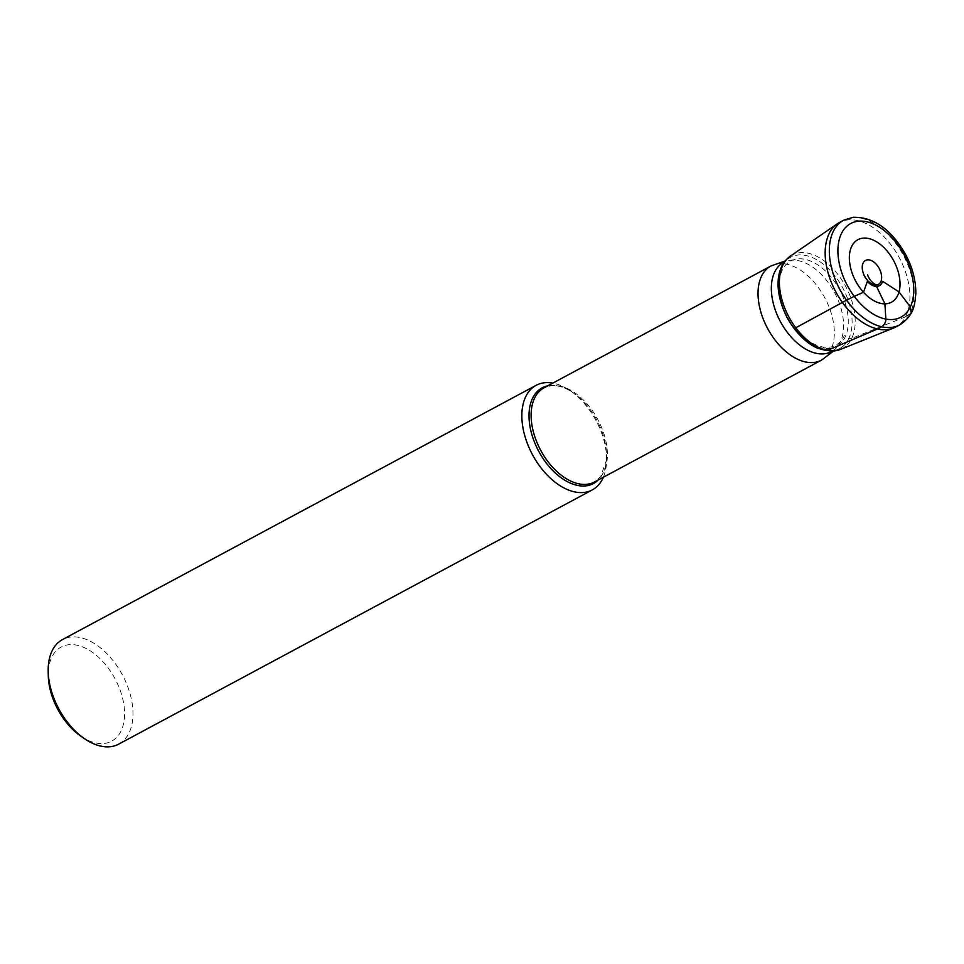 <?xml version="1.0" encoding="UTF-8"?>
<svg xmlns="http://www.w3.org/2000/svg" width="964" height="964" viewBox="0 0 964 964"><rect width="100%" height="100%" fill="white"/><g stroke="black" fill="none" stroke-linecap="round" stroke-linejoin="round"><path stroke-width="0.72" stroke-dasharray="4.82 3.62" d="M118.656 744.172A59.358 36.054 61.8 0 0 125.465 681.15A59.358 36.054 61.8 0 0 70.794 637.023A59.358 36.054 61.8 0 0 62.503 639.566M80.855 736.171A53.43 32.451 61.8 0 0 104.233 743.461A53.43 32.451 61.8 0 0 120.175 690.296A53.43 32.451 61.8 0 0 68.625 644.735A53.43 32.451 61.8 0 0 48.284 675.499M603.356 477.24A59.358 36.054 61.8 0 0 606.621 458.274A59.358 36.054 61.8 0 0 570.423 390.854A59.358 36.054 61.8 0 0 552.818 383.094M829.823 348.486A48.465 29.438 61.8 0 0 839.005 344.847A48.465 29.438 61.8 0 0 841.15 292.815A48.465 29.438 61.8 0 0 797.505 258.918A48.465 29.438 61.8 0 0 793.384 259.846A48.465 29.438 61.8 0 0 784.262 310.288A48.465 29.438 61.8 0 0 829.823 348.486M834.041 351.029L818.424 348.558A51.827 31.487 61.8 0 0 832.366 350.836A51.827 31.487 61.8 0 0 847.826 299.25A51.827 31.487 61.8 0 0 797.806 255.05A51.827 31.487 61.8 0 0 778.912 274.957M901.135 324.061L911.209 313.011L905.509 316.807A59.358 36.054 -118.2 0 1 895.616 327.073A59.358 36.054 61.8 0 0 902.412 264.064A59.358 36.054 61.8 0 0 847.754 219.937A59.358 36.054 61.8 0 0 839.475 222.479M905.509 316.807L851.766 338.34A53.068 32.234 -118.2 0 1 840.463 349.426L834.089 351.029M794.252 328.628L794.999 327.531A46.983 28.534 -118.2 0 0 844.295 335.593L848.838 338.448L851.766 338.34M848.838 338.448A51.827 31.487 -118.2 0 1 818.328 348.522M823.039 346.992L825.606 350.691M547.697 385.841A54.297 32.981 -118.2 0 1 549.685 385.528A54.297 32.981 -118.2 0 1 573.447 392.938A54.297 32.981 -118.2 0 1 606.549 454.61A54.297 32.981 -118.2 0 1 598.234 479.988M606.621 458.274L606.549 454.61L606.344 460.443L600.656 476.662L594.523 481.976A53.43 32.451 61.8 0 0 600.644 425.269A53.43 32.451 61.8 0 0 551.444 385.54A53.43 32.451 61.8 0 0 543.985 387.841L550.793 385.757C557.638 384.998 565.193 387.383 573.447 392.938L570.423 390.854M821.449 360.162A53.43 32.451 61.8 0 0 827.57 303.443A53.43 32.451 61.8 0 0 778.37 263.726A53.43 32.451 61.8 0 0 770.911 266.016M832.173 351.173A50.598 30.74 61.8 0 0 837.945 345.871L837.945 345.871A50.598 30.74 61.8 0 0 834.547 292.49A50.598 30.74 61.8 0 0 791.938 260.16L791.938 260.16A50.598 30.74 61.8 0 0 790.601 260.268A50.598 30.74 61.8 0 0 784.335 262.039M840.488 349.414L840.463 349.414A53.068 32.234 61.8 0 0 849.188 293.755A53.068 32.234 61.8 0 0 799.626 252.701A53.068 32.234 61.8 0 0 790.396 256.087M909.667 314.577A59.358 36.054 -118.2 0 1 899.774 324.844A59.358 36.054 61.8 0 0 906.57 261.834A59.358 36.054 61.8 0 0 851.911 217.707A59.358 36.054 61.8 0 0 843.621 220.25M833.511 351.089L839.005 344.847M793.384 259.846L785.142 260.979M862.346 265.811A17.81 17.81 0 0 0 872.143 284.067"/><path stroke-width="1.45" d="M552.818 383.094A59.358 36.054 61.8 0 0 544.455 382.756A59.358 36.054 61.8 0 0 536.165 385.299L62.503 639.566A59.358 36.054 61.8 0 0 48.2 671.197A59.358 36.054 61.8 0 0 84.398 738.617A59.358 36.054 61.8 0 0 110.366 746.714A59.358 36.054 61.8 0 0 118.656 744.172L592.318 489.905A59.358 36.054 61.8 0 0 603.356 477.24M48.2 671.197L48.284 675.499A53.43 32.451 61.8 0 0 80.855 736.171L84.398 738.617M536.165 385.299A59.358 36.054 61.8 0 0 529.357 448.32A59.358 36.054 61.8 0 0 584.027 492.447A59.358 36.054 61.8 0 0 592.318 489.905M834.041 351.029L840.488 349.414A53.068 32.234 61.8 0 1 840.463 349.426A53.068 32.234 61.8 0 1 835.005 350.788A53.068 32.234 61.8 0 1 786.865 312.938A53.068 32.234 61.8 0 1 790.36 256.111A53.068 32.234 61.8 0 1 790.396 256.087C784.383 260.401 780.551 266.691 778.912 274.957A51.827 31.487 61.8 0 0 778.117 281.717A51.827 31.487 61.8 0 0 812.351 345.486A51.827 31.487 61.8 0 0 818.424 348.558M899.014 291.911A35.475 21.545 -118.2 0 1 863.491 292.249L867.347 281.428A15.207 9.242 -118.2 0 0 882.578 281.295L899.014 291.911L910.317 306.962A53.128 32.27 -118.2 0 1 854.249 296.358L846.537 300.202A59.358 36.054 -118.2 0 0 899.774 324.844L895.616 327.073L899.774 324.844A59.358 36.054 61.8 0 1 891.483 327.386A59.358 36.054 61.8 0 1 836.824 283.259A59.358 36.054 61.8 0 1 843.621 220.25L839.475 222.479A59.358 36.054 61.8 0 0 837.403 223.744A59.358 36.054 61.8 0 0 833.499 287.296A59.358 36.054 61.8 0 0 887.326 329.616A59.358 36.054 61.8 0 0 893.423 328.097A59.358 36.054 61.8 0 0 895.616 327.073A59.358 36.054 -118.2 0 1 893.423 328.097A59.358 36.054 -118.2 0 1 842.379 302.431L794.252 328.628A51.827 31.487 -118.2 0 0 812.351 345.486A51.827 31.487 -118.2 0 0 818.328 348.522L834.089 351.029M886.519 303.732A35.475 21.545 61.8 0 0 897.098 268.414A35.475 21.545 61.8 0 0 862.864 238.156A35.475 21.545 61.8 0 0 852.272 273.475A35.475 21.545 61.8 0 0 886.519 303.732M876.481 284.97A13.592 8.254 61.8 0 0 880.542 271.45A13.592 8.254 61.8 0 0 867.419 259.858A13.592 8.254 61.8 0 0 862.346 265.811A13.592 8.254 61.8 0 0 872.143 284.067A13.592 8.254 61.8 0 0 876.481 284.97A17.81 13.749 -96.4 0 1 867.54 274.776M854.249 296.358L863.491 292.249M910.317 306.962L911.209 313.011M846.537 300.202L842.379 302.431M778.117 281.717C778.948 308.649 790.36 329.905 812.351 345.486L794.252 328.628M876.529 286.392L884.904 303.829L885.868 319.072A5.941 3.482 118 0 1 881.662 326.748L877.505 328.977A94376.986 55453.437 118 0 1 827.341 350.438L825.136 350.547M598.234 479.988A54.297 32.981 -118.2 0 1 585.883 485.868A54.297 32.981 -118.2 0 1 534.044 441.042A54.297 32.981 -118.2 0 1 547.697 385.841M821.449 360.162A53.43 32.451 61.8 0 1 813.99 362.452A53.43 32.451 61.8 0 1 764.789 322.735A53.43 32.451 61.8 0 1 770.911 266.016L543.985 387.841A53.43 32.451 61.8 0 0 537.864 444.549A53.43 32.451 61.8 0 0 587.064 484.277A53.43 32.451 61.8 0 0 594.523 481.976L821.449 360.162L833.511 351.089M784.335 262.039A50.598 30.74 61.8 0 0 777.442 315.493A50.598 30.74 61.8 0 0 824.341 353.788A50.598 30.74 61.8 0 0 832.173 351.173M893.544 319.421A53.128 32.27 61.8 0 0 909.389 266.546A53.128 32.27 61.8 0 0 858.129 221.238A53.128 32.27 61.8 0 0 842.283 274.113A53.128 32.27 61.8 0 0 893.544 319.421M840.463 349.426L893.423 328.097L840.463 349.426A53.068 32.234 -118.2 0 1 795.758 327.76M770.911 266.016L785.142 260.979M790.36 256.111L837.403 223.744M901.135 324.061L899.774 324.844C914.234 314.939 914.643 305.492 915.8 293.887C916.017 280.91 912.619 267.787 905.618 254.484C891.278 229.42 873.83 217.008 853.273 217.286L843.621 220.25"/></g></svg>
